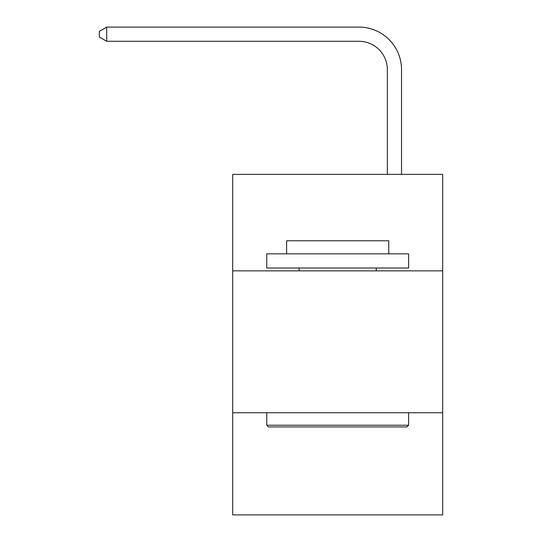 <?xml version="1.0" encoding="UTF-8"?>
<svg xmlns="http://www.w3.org/2000/svg" width="542" height="542" viewBox="0 0 542 542"><rect width="100%" height="100%" fill="white"/><g stroke="black" fill="none" stroke-linecap="round" stroke-linejoin="round"><path stroke-width="0.81" d="M442.678 270.858L442.678 174.375L232.694 174.375L232.694 270.858L442.678 270.858L442.678 514.9L232.694 514.9L232.694 270.858M442.678 412.74L232.694 412.74M387.347 174.375L387.347 69.667A28.374 28.374 120.8 0 0 358.967 41.287L106.699 41.287L99.322 37.032L99.322 31.355L106.699 27.1L358.967 27.1A42.567 42.567 -63.1 0 1 401.534 69.667L401.534 174.375M268.446 426.933L266.745 425.226L408.627 425.226L406.927 426.933L268.446 426.933M408.627 253.832L408.627 268.019L266.745 268.019L266.745 253.832L408.627 253.832M286.61 253.832L286.61 240.777L388.763 240.777L388.763 253.832M408.627 412.74L408.627 425.226M266.745 412.74L266.745 425.226M376.277 268.019L376.277 270.858M299.096 268.019L299.096 270.858M387.347 69.667A28.374 28.374 116.9 0 0 358.967 41.287A28.374 28.374 116.9 0 1 387.347 69.667A28.374 28.374 116.9 0 0 358.967 41.287A28.374 28.374 116.9 0 1 387.347 69.667A28.374 28.374 116.9 0 0 358.967 41.287A28.374 28.374 116.9 0 1 387.347 69.667A28.374 28.374 116.9 0 0 358.967 41.287A28.374 28.374 116.9 0 1 387.347 69.667A28.374 28.374 116.9 0 0 358.967 41.287A28.374 28.374 116.9 0 1 387.347 69.667A28.374 28.374 116.9 0 0 358.967 41.287A28.374 28.374 116.9 0 1 387.347 69.667A28.374 28.374 116.9 0 0 358.967 41.287A28.374 28.374 116.9 0 1 387.347 69.667A28.374 28.374 116.9 0 0 358.967 41.287A28.374 28.374 116.9 0 1 387.347 69.667A28.374 28.374 116.9 0 0 358.967 41.287A28.374 28.374 116.9 0 1 387.347 69.667A28.374 28.374 116.9 0 0 358.967 41.287A28.374 28.374 116.9 0 1 387.347 69.667A28.374 28.374 116.9 0 0 358.967 41.287A28.374 28.374 116.9 0 1 387.347 69.667A28.374 28.374 116.9 0 0 358.967 41.287A28.374 28.374 116.9 0 1 387.347 69.667A28.374 28.374 116.9 0 0 358.967 41.287A28.374 28.374 116.9 0 1 387.347 69.667A28.374 28.374 116.9 0 0 358.967 41.287A28.374 28.374 116.9 0 1 387.347 69.667A28.374 28.374 116.9 0 0 358.967 41.287A28.374 28.374 116.9 0 1 387.347 69.667A28.374 28.374 116.9 0 0 358.967 41.287A28.374 28.374 116.9 0 1 387.347 69.667A28.374 28.374 116.9 0 0 358.967 41.287A28.374 28.374 116.9 0 1 387.347 69.667A28.374 28.374 116.9 0 0 358.967 41.287A28.374 28.374 116.9 0 1 387.347 69.667A28.374 28.374 116.9 0 0 358.967 41.287A28.374 28.374 116.9 0 1 387.347 69.667A28.374 28.374 116.9 0 0 358.967 41.287A28.374 28.374 116.9 0 1 387.347 69.667A28.374 28.374 116.9 0 0 358.967 41.287A28.374 28.374 116.9 0 1 387.347 69.667A28.374 28.374 116.9 0 0 358.967 41.287A28.374 28.374 116.9 0 1 387.347 69.667A28.374 28.374 116.9 0 0 358.967 41.287A28.374 28.374 116.9 0 1 387.347 69.667A28.374 28.374 116.9 0 0 358.967 41.287A28.374 28.374 116.9 0 1 387.347 69.667A28.374 28.374 116.9 0 0 358.967 41.287A28.374 28.374 116.9 0 1 387.347 69.667A28.374 28.374 116.9 0 0 358.967 41.287A28.374 28.374 116.9 0 1 387.347 69.667A28.374 28.374 116.9 0 0 358.967 41.287A28.374 28.374 116.9 0 1 387.347 69.667A28.374 28.374 116.9 0 0 358.967 41.287A28.374 28.374 116.9 0 1 387.347 69.667A28.374 28.374 116.9 0 0 358.967 41.287A28.374 28.374 116.9 0 1 387.347 69.667A28.374 28.374 116.9 0 0 358.967 41.287A28.374 28.374 116.9 0 1 387.347 69.667A28.374 28.374 116.9 0 0 358.967 41.287A28.374 28.374 116.9 0 1 387.347 69.667A28.374 28.374 116.9 0 0 358.967 41.287A28.374 28.374 116.9 0 1 387.347 69.667A28.374 28.374 116.9 0 0 358.967 41.287A28.374 28.374 116.9 0 1 387.347 69.667A28.374 28.374 116.9 0 0 358.967 41.287A28.374 28.374 116.9 0 1 387.347 69.667A28.374 28.374 116.9 0 0 358.967 41.287A28.374 28.374 116.9 0 1 387.347 69.667M106.699 41.287L106.699 27.1L358.967 27.1"/></g></svg>

